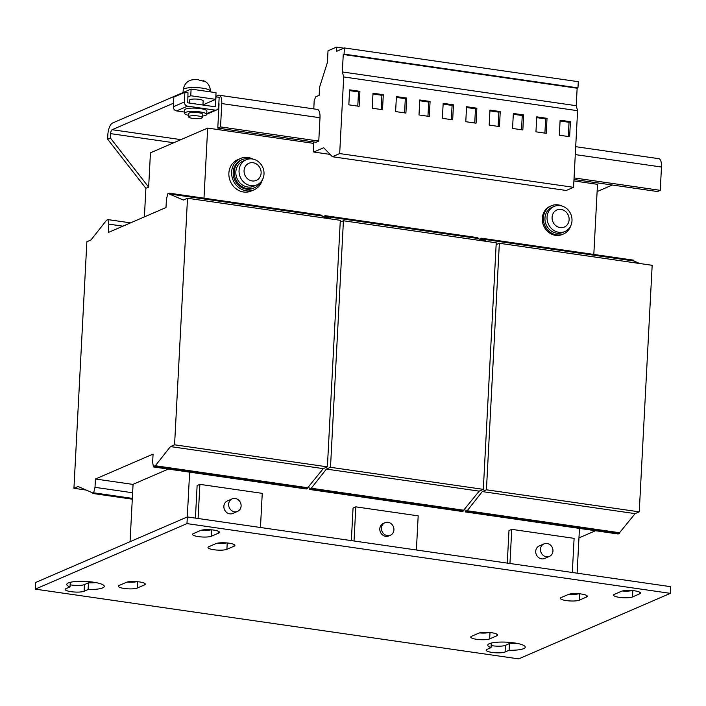 <?xml version="1.0" encoding="UTF-8"?>
<svg xmlns="http://www.w3.org/2000/svg" width="706" height="706" viewBox="0 0 706 706"><rect width="100%" height="100%" fill="white"/><g stroke="black" fill="none" stroke-linecap="round" stroke-linejoin="round"><path stroke-width="1.06" d="M139.4 581.912A9.902 2.109 3 0 1 145.286 584.153A9.902 2.109 3 0 1 144.439 584.939L137.273 588.036A9.902 2.109 3 0 1 126.136 588.689A9.902 2.109 3 0 1 118.343 586.218A9.902 2.109 3 0 1 119.182 585.433L126.356 582.335A9.902 2.109 3 0 1 139.4 581.912M634.615 590.816A9.902 2.109 3 0 1 640.501 593.058A9.902 2.109 3 0 1 639.662 593.843L632.488 596.941A9.902 2.109 3 0 1 621.351 597.594A9.902 2.109 3 0 1 613.558 595.123A9.902 2.109 3 0 1 614.405 594.337L621.571 591.24A9.902 2.109 3 0 1 634.615 590.816M581.417 594.028A9.902 2.109 3 0 1 587.313 596.27A9.902 2.109 3 0 1 586.465 597.055L579.299 600.162A9.902 2.109 3 0 1 568.153 600.806A9.902 2.109 3 0 1 560.361 598.335A9.902 2.109 3 0 1 561.208 597.55L568.374 594.452A9.902 2.109 3 0 1 581.417 594.028M491.8 632.752A9.902 2.109 3 0 1 497.686 635.003A9.902 2.109 3 0 1 496.839 635.788L489.673 638.886A9.902 2.109 3 0 1 478.527 639.539A9.902 2.109 3 0 1 470.743 637.059A9.902 2.109 3 0 1 471.582 636.274L478.756 633.176A9.902 2.109 3 0 1 491.8 632.752M88.118 589.51L84.076 591.249A9.902 2.109 3 0 1 72.939 591.902A9.902 2.109 3 0 1 65.146 589.431A9.902 2.109 3 0 1 65.993 588.645L70.026 586.898A18.78 3.989 3 0 1 66.761 584.436A18.78 3.989 3 0 1 93.095 582.141A18.78 3.989 3 0 1 104.267 586.404A18.78 3.989 3 0 1 88.118 589.51L88.462 582.847L84.429 584.586A9.902 2.109 3 0 1 70.132 584.806M95.99 582.626A18.78 3.989 3 0 1 88.462 582.847M229.026 543.179A9.902 2.109 3 0 1 234.913 545.429A9.902 2.109 3 0 1 234.065 546.215L226.9 549.312A9.902 2.109 3 0 1 215.754 549.965A9.902 2.109 3 0 1 207.97 547.485A9.902 2.109 3 0 1 208.808 546.7L215.983 543.602A9.902 2.109 3 0 1 229.026 543.179M213.609 530.065A9.902 2.109 3 0 1 219.495 532.315A9.902 2.109 3 0 1 218.657 533.101L211.482 536.198A9.902 2.109 3 0 1 200.345 536.851A9.902 2.109 3 0 1 192.553 534.38A9.902 2.109 3 0 1 193.4 533.586L200.566 530.488A9.902 2.109 3 0 1 213.609 530.065M509.123 650.252L505.081 652A9.902 2.109 3 0 1 493.944 652.644A9.902 2.109 3 0 1 486.152 650.173A9.902 2.109 3 0 1 486.999 649.388L491.032 647.64A18.78 3.989 3 0 1 487.767 645.178A18.78 3.989 3 0 1 514.1 642.884A18.78 3.989 3 0 1 525.273 647.146A18.78 3.989 3 0 1 509.123 650.252L509.467 643.59L505.434 645.337A9.902 2.109 3 0 1 491.138 645.549M516.995 643.369A18.78 3.989 3 0 1 509.467 643.59M202.278 117.54L202.454 114.213A6.831 1.456 -177 0 0 199.586 112.863A6.831 1.456 -177 0 0 192.544 112.404A6.831 1.456 -177 0 0 188.811 113.498L188.634 116.825A6.831 1.456 3 0 1 192.367 115.731A6.831 1.456 3 0 1 199.41 116.199A6.831 1.456 3 0 1 202.278 117.54A6.831 1.456 3 0 1 198.545 118.634A6.831 1.456 3 0 1 191.502 118.176A6.831 1.456 3 0 1 188.634 116.825M202.348 116.066A11.093 2.356 -177 0 0 206.708 114.434A11.093 2.356 -177 0 0 200.116 111.919A11.093 2.356 -177 0 0 184.548 113.269A11.093 2.356 -177 0 0 188.714 115.352M184.548 113.269L184.725 109.942A11.093 2.356 3 0 1 200.283 108.583A11.093 2.356 3 0 1 206.884 111.107L206.708 114.434M202.931 105.017L203.151 100.887A6.831 1.456 -177 0 0 200.283 99.537A6.831 1.456 -177 0 0 193.241 99.078A6.831 1.456 -177 0 0 189.508 100.173L189.358 103.058M210.459 91.877L210.494 91.251A13.661 2.903 -177 0 0 204.766 88.559A13.661 2.903 -177 0 0 190.673 87.632A13.661 2.903 -177 0 0 183.216 89.821C184.434 81.984 189.976 79.928 193.453 79.69L198.174 79.628L200.248 80.528A9.072 1.933 3 0 1 202.551 80.89A9.072 1.933 3 0 1 204.413 81.367L200.945 80.616M264.009 174.1A13.661 12.267 -113.4 0 1 256.949 184.84A13.661 12.267 -113.4 0 1 250.833 185.625A13.661 12.267 -113.4 0 1 239.06 170.499A13.661 12.267 -113.4 0 1 246.112 159.768A13.661 12.267 -113.4 0 1 252.227 158.974A13.661 12.267 -113.4 0 1 264.009 174.1M256.949 184.84L253.745 186.225A13.661 12.267 -113.4 0 1 247.63 187.011A13.661 12.267 -113.4 0 1 236.069 175.273A13.661 12.267 -113.4 0 1 242.908 161.153L246.112 159.768M244.082 170.614A9.328 8.375 66.6 0 0 252.121 180.939A9.328 8.375 66.6 0 0 261.114 173.067A9.328 8.375 66.6 0 0 253.075 162.742A9.328 8.375 66.6 0 0 244.082 170.614M253.101 159.132A17.068 15.329 66.6 0 0 240.455 158.497L237.693 159.688A17.068 15.329 66.6 0 0 228.876 173.102A17.068 15.329 66.6 0 0 251.239 191.026L253.992 189.835A17.068 15.329 66.6 0 0 262.2 180.18M240.455 158.497A17.068 15.329 66.6 0 0 231.63 171.911A17.068 15.329 66.6 0 0 253.992 189.835M250.056 158.868A15.364 13.793 66.6 0 0 242.229 159.582L241.125 160.059A15.364 13.793 66.6 0 0 233.192 172.14A15.364 13.793 66.6 0 0 253.322 188.273L254.425 187.796A15.364 13.793 66.6 0 0 260.302 182.589M242.229 159.582A15.364 13.793 66.6 0 0 234.295 171.664A15.364 13.793 66.6 0 0 254.425 187.796M562.223 206.099A15.364 13.793 66.6 0 0 551.333 205.773L550.23 206.249A15.364 13.793 66.6 0 0 542.287 218.331A15.364 13.793 66.6 0 0 562.417 234.454L563.52 233.977A15.364 13.793 66.6 0 0 570.739 225.823M551.333 205.773A15.364 13.793 66.6 0 0 543.391 217.854A15.364 13.793 66.6 0 0 563.52 233.977M552.083 217.28A9.328 8.375 66.6 0 0 560.123 227.606A9.328 8.375 66.6 0 0 569.115 219.734A9.328 8.375 66.6 0 0 561.076 209.408A9.328 8.375 66.6 0 0 552.083 217.28M558.834 232.292A13.661 12.267 -113.4 0 1 547.053 217.166A13.661 12.267 -113.4 0 1 554.113 206.434A13.661 12.267 -113.4 0 1 560.229 205.64A13.661 12.267 -113.4 0 1 572.001 220.766A13.661 12.267 -113.4 0 1 564.95 231.506A13.661 12.267 -113.4 0 1 558.834 232.292M554.113 206.434L552.013 207.343A13.661 12.267 66.6 0 0 545.173 221.455A13.661 12.267 66.6 0 0 556.725 233.201A13.661 12.267 66.6 0 0 562.841 232.415L564.95 231.506M232.159 498.86L227.403 500.916A6.831 6.133 66.6 0 0 223.978 507.976A6.831 6.133 66.6 0 0 229.759 513.844A6.831 6.133 66.6 0 0 232.821 513.447L237.578 511.391A6.831 6.133 66.6 0 0 240.993 504.331A6.831 6.133 66.6 0 0 235.213 498.462A6.831 6.133 66.6 0 0 232.159 498.86A6.831 6.133 66.6 0 0 228.735 505.92A6.831 6.133 66.6 0 0 234.516 511.788A6.831 6.133 66.6 0 0 237.578 511.391M544.017 543.849L539.26 545.906A6.831 6.133 66.6 0 0 535.836 552.966A6.831 6.133 66.6 0 0 541.617 558.843A6.831 6.133 66.6 0 0 544.67 558.446L549.427 556.39A6.831 6.133 66.6 0 0 552.851 549.33A6.831 6.133 66.6 0 0 547.071 543.461A6.831 6.133 66.6 0 0 544.017 543.849A6.831 6.133 66.6 0 0 540.593 550.909A6.831 6.133 66.6 0 0 546.373 556.787A6.831 6.133 66.6 0 0 549.427 556.39M384.982 522.696L383.332 523.411A6.831 6.133 66.6 0 0 379.907 530.471A6.831 6.133 66.6 0 0 385.688 536.339A6.831 6.133 66.6 0 0 388.741 535.951L390.4 535.236A6.831 6.133 66.6 0 0 393.816 528.176A6.831 6.133 66.6 0 0 388.044 522.299A6.831 6.133 66.6 0 0 384.982 522.696A6.831 6.133 66.6 0 0 381.567 529.756A6.831 6.133 66.6 0 0 387.338 535.625A6.831 6.133 66.6 0 0 390.4 535.236M136.893 581.629A9.902 2.109 3 0 1 127.08 582.079M632.108 590.534A9.902 2.109 3 0 1 622.295 590.984M489.293 632.47A9.902 2.109 3 0 1 479.48 632.929M226.52 542.896A9.902 2.109 3 0 1 216.707 543.355M211.103 529.791A9.902 2.109 3 0 1 201.289 530.241M35.3 589.139L35.653 582.476L187.319 516.942L670.7 586.686L670.347 593.349L518.681 658.883L35.3 589.139L186.975 523.605L670.347 593.349M578.92 593.746A9.902 2.109 3 0 1 569.107 594.196M453.464 104.823L452.678 119.817L442.388 118.334L443.174 103.341L453.464 104.823L452.087 105.423L451.346 119.623M313.799 108.892L314.179 100.676L315.706 96.819L319.147 95.328L319.58 87.182L327.407 62.455L328.016 50.788L336.524 47.117L336.621 51.309L344.404 47.946L578.293 81.693L577.967 87.871L577.146 88.224L576.228 105.697L577.587 110.692L573.572 187.319L339.683 153.573L332.376 156.732L323.71 147.731L313.746 152.037L313.526 141.906M577.587 110.692L343.698 76.945L339.683 153.573M466.569 106.712L476.859 108.203L476.073 123.197L465.775 121.706L466.569 106.712M419.002 114.954L419.788 99.97L430.078 101.452L429.292 116.446L419.002 114.954M348.835 104.832L349.62 89.838L359.91 91.33L359.125 106.315L348.835 104.832M396.401 96.59L406.691 98.072L405.906 113.066L395.607 111.583L396.401 96.59M383.296 94.701L382.511 109.695L372.221 108.212L373.006 93.218L383.296 94.701L381.92 95.301L381.178 109.501M168.31 469.084L133.072 484.307L130.063 541.678M189.632 472.164L187.284 516.96M576.008 594.223L576.043 593.596M577.111 573.184L579.458 528.406M186.975 523.605L187.319 516.942M195.421 518.107L197.124 485.552L199.886 484.36L198.095 518.495M199.886 484.36L262.253 493.353L260.461 527.497M507.279 563.106L508.982 530.541L511.735 529.35L574.11 538.351L572.319 572.487M571.207 593.808L571.18 594.32M511.735 529.35L509.953 563.494M351.35 540.611L353.053 508.046L355.815 506.855L418.181 515.857L416.39 549.992M355.815 506.855L354.024 540.99M330.505 467.301L483.319 489.355L496.239 242.811L343.425 220.766L330.505 467.301L326.384 469.084L310.79 488.852L309.413 489.443L308.831 486.346M483.319 489.355L479.189 491.138L326.384 469.084M479.189 491.138L463.63 510.226L310.825 488.181M463.63 510.226L463.595 510.897L310.79 488.852M463.595 510.897L462.218 511.488L309.413 489.443M323.622 216.689L325.104 215.657L325.069 216.424L330.973 218.966M325.069 216.424L477.874 238.469L477.918 237.701L325.104 215.657M477.874 238.469L483.786 241.011M340.213 222.152L343.425 220.766M595.555 530.727L578.955 537.901M486.434 489.796L639.248 511.85L652.168 265.306L499.354 243.261L486.434 489.796L482.304 491.588L466.719 511.347L465.342 511.938L464.76 508.841M639.248 511.85L635.118 513.633L482.304 491.588M635.118 513.633L619.559 532.73L466.754 510.676M619.559 532.73L619.524 533.392L466.719 511.347M619.524 533.392L618.147 533.992L465.342 511.938M479.542 239.193L481.033 238.151L480.998 238.919L486.902 241.461M480.998 238.919L633.803 260.973L633.847 260.205L481.033 238.151M633.803 260.973L639.715 263.514M496.142 244.647L499.354 243.261M153.078 454.099L95.442 479.003L95.001 487.325L93.642 492.806L92.265 493.397L92.301 492.735L78.066 486.505L73.936 488.296L86.864 241.752L90.986 239.969L106.58 220.21L107.956 219.61L108.803 224.129L108.362 232.459L165.998 207.555L166.431 199.224L167.799 193.753L169.175 193.153L169.14 193.929L183.375 200.045L187.505 198.262L174.576 444.806L170.455 446.589L154.861 466.348L153.484 466.948L152.637 462.421L153.078 454.099M133.063 484.431L95.442 479.003M187.505 198.262L340.31 220.316L327.39 466.851L174.576 444.806M327.39 466.851L323.26 468.634L170.455 446.589M323.26 468.634L307.71 487.731L154.896 465.686M307.71 487.731L307.675 488.402L154.861 466.348M307.675 488.402L306.289 488.993L153.484 466.948M132.631 492.762L95.001 487.325M132.331 498.383L93.642 492.806M132.296 499.177L92.265 493.397M86.185 490.061L73.936 488.296M130.557 222.867L107.956 219.61M122.923 226.167L108.803 224.129M169.14 193.929L321.945 215.974L321.989 215.206L169.175 193.153M321.945 215.974L327.858 218.516M180.939 139.638L112.157 129.71A3.415 1.315 -81.8 0 0 110.604 133.637L110.374 137.97L107.621 139.161L107.841 134.828A10.246 3.945 -81.8 0 1 112.501 123.047L191.097 89.088L216.045 92.689L215.701 99.352L202.94 104.859M220.537 126.904L217.783 128.095L316.014 142.268L318.777 141.076L220.537 126.904L221.763 103.579A10.246 3.945 -81.8 0 0 219.089 95.231A10.246 3.945 -81.8 0 0 218.145 95.372L215.851 96.36M187.761 97.04L190.752 95.751L215.701 99.352M112.157 129.71L173.517 103.191M612.305 185.016L597.108 191.582M217.783 128.095L219.001 104.77A3.415 1.315 -81.8 0 0 218.869 103.032M219.089 95.231L317.321 109.404A10.246 3.945 98.2 0 1 319.995 117.752L221.763 103.579M318.777 141.076L319.995 117.752M313.561 143.362L207.67 128.086L150.449 152.814L148.648 187.125L145.886 188.317L144.395 216.892M110.374 137.97L148.648 187.125M190.752 95.751L191.097 89.088M575.699 146.68L658.804 158.673A10.246 3.945 98.2 0 1 661.478 167.022L660.26 190.346L657.498 191.538L573.987 179.483M660.26 190.346L574.066 177.912M107.621 139.161L145.886 188.317M207.67 128.086L203.99 198.183M593.817 254.425L597.488 184.328L573.907 180.93M344.404 47.946L344.078 54.124L343.257 54.477L342.339 71.95L343.698 76.945M573.572 187.319L566.265 190.479L332.376 156.732M577.967 87.871L344.078 54.124M577.146 88.224L343.257 54.477M576.228 105.697L342.339 71.95M343.875 48.176L336.524 47.117M330.126 154.402L313.746 152.037M523.631 114.946L513.341 113.463L512.556 128.457L522.846 129.939L523.631 114.946L522.255 115.546L513.306 114.257M500.245 111.574L489.955 110.092L489.17 125.086L499.46 126.568L500.245 111.574L498.868 112.175L489.911 110.877M547.026 118.326L536.736 116.843L535.951 131.828L546.241 133.319L547.026 118.326L545.641 118.917L536.692 117.628M570.413 121.697L560.123 120.214L559.337 135.208L569.627 136.69L570.413 121.697L569.036 122.297L560.079 121M206.752 113.701L215.039 110.118A3.759 3.371 66.6 0 0 218.666 106.95L219.169 97.287L216.054 96.837L215.215 106.791L187.77 102.829L187.99 92.786L184.866 92.336L173.835 97.101L173.332 106.765A3.759 3.371 -113.4 0 0 176.571 110.921L184.61 112.086M215.039 110.118L187.602 106.156L176.571 110.921M184.866 92.336L184.363 101.999A3.759 3.371 66.6 0 0 187.602 106.156M204.828 105.291L204.899 104.011M568.286 136.496L569.036 122.297M544.9 133.125L545.641 118.917M498.118 126.374L498.868 112.175M521.513 129.745L522.255 115.546M396.357 97.384L405.306 98.672L406.691 98.072M405.306 98.672L404.564 112.872M349.576 90.633L358.533 91.921L357.783 106.129M358.533 91.921L359.91 91.33M372.962 94.004L381.92 95.301M466.525 107.506L475.473 108.795L476.859 108.203M475.473 108.795L474.732 123.003M443.13 104.126L452.087 105.423M419.743 100.755L428.701 102.043L427.951 116.252M428.701 102.043L430.078 101.452M491.032 647.64L491.27 643.078M70.026 586.898L70.265 582.326M144.439 584.939L144.527 583.288M639.662 593.843L639.751 592.193M586.465 597.055L586.554 595.405M496.839 635.788L496.927 634.129M234.065 546.215L234.154 544.555M218.657 533.101L218.736 531.442M110.604 133.637L173.738 142.744M661.478 167.022L575.284 154.588M184.363 101.999L173.332 106.765M215.551 106.5L214.968 106.747M505.081 652L505.434 645.337M211.482 536.198L211.818 529.853M226.9 549.312L227.226 542.967M84.076 591.249L84.429 584.586M489.673 638.886L489.999 632.541M579.299 600.162L579.626 593.808M632.488 596.941L632.823 590.595M137.273 588.036L137.608 581.691M210.494 91.251C210.017 85.638 207.608 82.117 203.275 80.678M183.216 89.821L183.075 92.557M216.724 109.898L206.726 114.222"/></g></svg>
